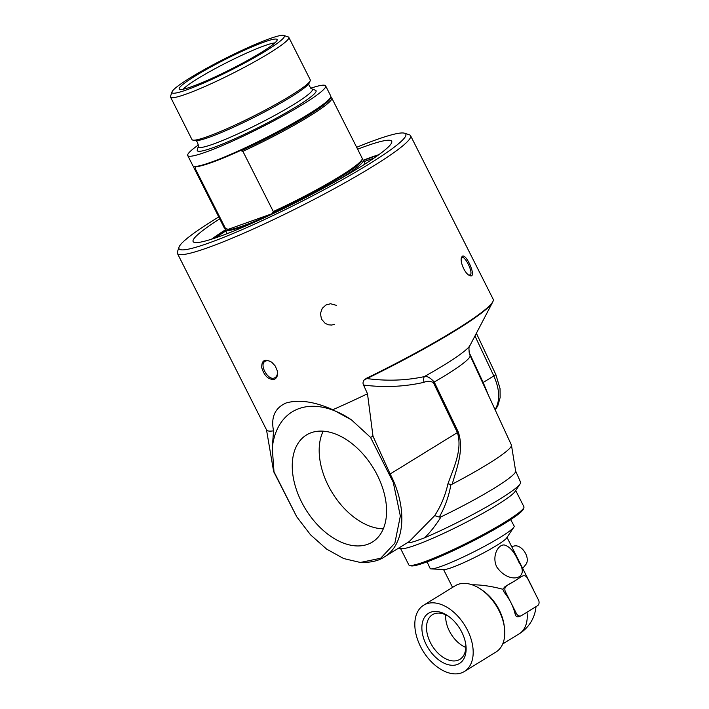 <?xml version="1.0" encoding="UTF-8"?>
<svg xmlns="http://www.w3.org/2000/svg" width="709" height="709" viewBox="0 0 709 709"><rect width="100%" height="100%" fill="white"/><g stroke="black" fill="none" stroke-linecap="round" stroke-linejoin="round"><path stroke-width="1.06" d="M383.826 557.23L384.313 556.937C405.167 544.787 407.772 507.786 390.163 473.993L372.987 436.203L367.492 393.761L363.575 385.067C362.654 383.401 362.911 381.637 364.346 379.785L366.642 378.181A130.598 13.48 -26.8 0 0 493.172 300.953A130.598 13.48 -26.8 0 0 493.207 299.287L410.573 135.694A130.598 13.48 -26.8 0 0 409.315 134.763L404.573 133.23A127.044 13.117 153.2 0 1 341.516 180.175A127.044 13.117 153.2 0 1 208.437 243.152A127.044 13.117 153.2 0 1 179.005 247.175A127.044 13.117 153.2 0 1 218.753 216.954M179.005 247.175L177.427 251.899A130.598 13.48 -26.8 0 0 177.427 253.459A130.598 13.48 -26.8 0 0 207.675 247.751A130.598 13.48 -26.8 0 0 338.946 186.095A130.598 13.48 -26.8 0 0 410.573 135.694M273.55 430.833C270.776 417.202 274.959 407.914 286.09 402.978C299.003 399.344 314.574 401.586 332.787 409.713L351.416 419.834L370.523 437.364L393.265 482.386L400.346 516.019L394.842 543.174L380.689 558.24L360.349 562.467L343.652 558.541L326.61 549.094L310.542 534.825L296.734 516.799L273.993 471.769L272.265 448.044L273.55 430.833A130.598 13.48 153.2 0 1 266.549 429.902L177.427 253.459M367.492 393.761A130.598 13.48 153.2 0 1 332.787 409.713M334.542 324.368L331.617 325.041L328.533 324.828L325.227 323.419L321.452 319.077L320.441 313.511L322.267 308.309L326.034 304.941L330.58 303.753L336.394 305.34M274.17 379.395C276.971 378.154 278.025 375.336 277.334 370.958L275.26 366.004L271.813 362.281C264.82 358.453 261.47 360.269 261.763 367.714C264.235 375.85 268.374 379.74 274.17 379.395M462.135 256.428L461.47 257.615C459.778 261.834 465.042 273.86 469.447 275.42C477.901 279.825 466.238 252.253 462.135 256.428L462.002 257.642M488.714 395.888L483.175 382.479L469.473 353.171A6.673 0.523 -25 0 0 469.269 353.277M482.661 382.771A6.673 0.523 155 0 1 483.175 382.479L493.81 375.93C499.836 389.525 500.262 400.771 495.086 409.669M470.023 355.413A84.601 8.73 153.2 0 1 434.245 382.027C430.266 377.649 426.942 375.85 424.257 376.63A90.096 9.297 153.2 0 0 470.058 345.345C468.614 346.541 468.596 349.9 470.023 355.413L511.393 444.986A81.136 8.375 153.2 0 1 511.464 445.225A81.136 8.375 153.2 0 1 452.218 484.15C456.924 467.594 464.253 449.772 458.289 432.047A6.673 0.877 -25.7 0 0 457.402 432.57C462.658 449.559 453.787 467.488 447.92 483.866C445.341 495.431 440.936 506.022 434.688 515.629L409.19 541.614M364.346 379.785L366.943 378.571C386.795 381.212 405.902 380.565 424.257 376.63A6.673 4.289 -105.7 0 0 424.062 382.311C427.19 380.91 430.292 380.999 433.367 382.559L457.402 432.57L390.163 473.993L393.265 482.386M515.638 470.998L520.583 482.217A72.557 7.489 153.2 0 1 520.122 483.919A72.557 7.489 153.2 0 1 424.682 537.759C413.923 541.898 408.65 543.369 408.863 542.172L406.904 543.023M424.682 537.759C430.531 531.972 435.991 524.997 441.069 516.817L439.252 517.065C444.844 507.431 448.726 496.69 450.889 484.841L452.218 484.15M434.688 515.629L439.252 517.065M447.92 483.866L450.951 484.407M266.487 429.76L273.656 471.618L296.734 516.799M511.464 445.225L515.656 471.104A73.204 7.56 153.2 0 1 441.069 516.817M366.642 378.181A6.673 0.913 64 0 0 366.943 378.571A129.924 13.409 -26.8 0 0 492.533 302.397L470.058 345.345M520.122 483.919L515.044 491.514A64.466 6.656 153.2 0 1 475.198 517.526A64.466 6.656 153.2 0 1 415.288 545.292A64.466 6.656 153.2 0 1 401.835 548.704L397.971 548.527M272.265 448.044A90.034 56.755 58.4 0 1 351.088 419.613L351.416 419.834M367.608 544.335A62.862 39.624 58.4 0 1 303.16 504.994A62.862 39.624 58.4 0 1 307.307 434.484A62.862 39.624 58.4 0 1 311.216 432.712A62.862 39.624 58.4 0 1 374.884 470.652A62.862 39.624 58.4 0 1 373.226 541.499A62.862 39.624 58.4 0 1 367.608 544.335M372.987 436.203A143.457 14.809 153.2 0 1 370.523 437.364M356.662 147.295A127.044 13.117 153.2 0 1 404.573 133.23M357.628 149.218A111.242 11.486 153.2 0 1 365.924 146.125A111.242 11.486 153.2 0 1 391.696 141.268A111.242 11.486 153.2 0 1 330.686 184.198A111.242 11.486 153.2 0 1 218.877 236.709A111.242 11.486 153.2 0 1 193.114 241.574A111.242 11.486 153.2 0 1 219.728 218.877M409.447 565.348L410.928 565.826A63.358 6.541 -26.8 0 0 424.992 562.6A63.358 6.541 -26.8 0 0 485.931 534.196A63.358 6.541 -26.8 0 0 523.419 509L523.916 507.529A64.466 6.656 153.2 0 1 485.771 533.159A64.466 6.656 153.2 0 1 423.76 562.069A64.466 6.656 153.2 0 1 409.447 565.348A64.466 6.656 153.2 0 1 408.827 564.887L400.629 548.651M515.709 490.513L523.916 506.749A64.466 6.656 153.2 0 1 523.916 507.529M378.89 154.651A111.242 11.486 -26.8 0 0 371.498 157.159A111.242 11.486 -26.8 0 0 363.203 160.243M225.294 229.902A111.242 11.486 -26.8 0 0 211.486 239.217M323.198 431.178A61.639 38.853 -121.6 0 0 332.344 492.879A61.639 38.853 -121.6 0 0 383.33 528.79M277.281 370.71C277.768 373.998 277.059 376.293 275.145 377.605L274.41 377.959C268.037 380.91 258.865 364.399 265.113 361.324C267.036 360.269 269.34 360.642 272.026 362.441M461.311 258.351L461.692 257.846C464.404 254.371 473.585 272.548 470.262 274.817L468.817 275.065M212.168 238.995A113.954 11.761 153.2 0 1 225.453 230.203M363.354 160.544A113.954 11.761 153.2 0 1 378.305 155.076M426.552 603.82A38.906 24.523 -121.6 0 0 423.592 605.238A38.906 24.523 -121.6 0 0 421.811 648.983A38.906 24.523 -121.6 0 0 461.444 672.903A38.906 24.523 -121.6 0 0 464.404 671.485A38.906 24.523 -121.6 0 0 466.194 627.731A38.906 24.523 -121.6 0 0 426.552 603.82M430.771 612.177A29.486 18.585 58.4 0 1 447.822 615.793A29.486 18.585 58.4 0 1 465.875 645.093A29.486 18.585 58.4 0 1 457.225 664.537A29.486 18.585 58.4 0 1 426.26 644.685A29.486 18.585 58.4 0 1 430.771 612.177M464.404 671.485L495.99 652.023A38.906 24.523 -121.6 0 0 504.454 627.784A38.906 24.523 -121.6 0 0 480.631 589.126A38.906 24.523 -121.6 0 0 458.138 584.358A38.906 24.523 -121.6 0 0 455.187 585.776L423.592 605.238M518.864 616.555C517.047 617.344 515.798 616.484 515.124 613.994A35.565 22.422 -121.6 0 0 510.95 602.677A35.565 22.422 -121.6 0 0 504.161 592.281L502.814 589.25C491.346 586.201 481.119 584.712 472.141 584.801M504.454 627.784L504.179 625.666A35.565 22.422 -121.6 0 0 482.404 590.322L480.631 589.126M502.699 643.976L519.218 633.793A35.565 22.422 -121.6 0 0 527.017 612.177M427.066 561.847L430.15 568.467A47.051 4.857 -26.8 0 0 431.232 568.91A47.051 4.857 -26.8 0 0 441.051 566.42A47.051 4.857 -26.8 0 0 484.779 546.152A47.051 4.857 -26.8 0 0 513.865 527.177A47.051 4.857 -26.8 0 0 514.149 526.034L510.648 519.626M431.232 568.91L444.197 569.513A35.565 3.669 -26.8 0 0 451.615 567.634A35.565 3.669 -26.8 0 0 484.672 552.311A35.565 3.669 -26.8 0 0 506.651 537.963L513.865 527.177M532.344 587.814A35.565 3.669 -26.8 0 0 532.317 587.477L507.024 537.413M504.161 592.281L505.464 591.82L516.427 613.524L515.124 613.994M521.266 576.568L514.495 581.079A35.565 3.669 -26.8 0 0 521.266 576.568L523.074 575.868A4.449 3.421 -109.6 0 1 527.505 578.243L538.468 599.956A4.449 3.421 -109.6 0 1 537.528 605.708L521.363 615.669A4.449 3.421 -109.6 0 1 520.867 615.908A4.449 3.421 -109.6 0 1 516.427 613.524M511.641 546.559L514.539 545.93A11.114 7.01 58.4 0 1 524.899 552.293A11.114 7.01 58.4 0 1 525.918 564.408L522.684 568.414M502.814 589.25L505.109 586.529A35.565 3.669 -26.8 0 0 514.495 581.079L505.109 586.529M496.752 566.934C491.594 556.299 498.117 544.211 504.338 544.991C509.736 546.417 514.548 552.098 518.784 562.042C530.784 579.12 509.062 584.863 496.752 566.934M520.495 564.072L515.168 553.525M522.568 576.107A4.449 3.421 -109.6 0 1 523.074 575.868M505.464 591.82A4.449 3.421 -109.6 0 1 506.412 586.059M445.704 614.8A25.329 15.97 -121.6 0 0 465.813 647.432M448.717 616.413A26.206 16.52 -121.6 0 0 432.791 614.499A26.206 16.52 -121.6 0 0 431.063 643.887A26.206 16.52 -121.6 0 0 457.925 660.283A26.206 16.52 -121.6 0 0 460.265 659.104A26.206 16.52 -121.6 0 0 465.724 644.011M310.737 88.226A77.246 7.976 153.2 0 1 325.644 85.886A77.246 7.976 153.2 0 1 283.272 115.7A77.246 7.976 153.2 0 1 205.628 152.169A77.246 7.976 153.2 0 1 187.734 155.546A77.246 7.976 153.2 0 1 198.467 144.937M315.514 90.282A66.522 6.868 153.2 0 1 282.129 114.982A66.522 6.868 153.2 0 1 212.718 147.8A66.522 6.868 153.2 0 1 197.279 150.007L198.316 146.258A63.89 6.594 153.2 0 0 213.143 144.14A63.89 6.594 153.2 0 0 293.818 104.418A63.89 6.594 153.2 0 0 311.88 88.891L315.514 90.282M283.733 35.45L288.173 36.886A66.256 6.842 153.2 0 1 288.811 37.355L310.258 79.825A66.256 6.842 153.2 0 1 310.188 80.808A66.256 6.842 153.2 0 1 270.492 107.272A66.256 6.842 153.2 0 1 207.329 136.677A66.256 6.842 153.2 0 1 192.821 140.098A66.256 6.842 153.2 0 1 191.979 139.567L170.532 97.106A66.256 6.842 153.2 0 1 170.532 96.309L172.012 91.886A62.924 6.496 153.2 0 1 209.244 66.859A62.924 6.496 153.2 0 1 269.766 38.649A62.924 6.496 153.2 0 1 283.733 35.45A62.924 6.496 153.2 0 1 252.501 58.696A62.924 6.496 153.2 0 1 186.582 89.892A62.924 6.496 153.2 0 1 172.012 91.886M288.811 37.355A66.256 6.842 153.2 0 1 252.475 62.924A66.256 6.842 153.2 0 1 185.882 94.208A66.256 6.842 153.2 0 1 170.532 97.106M264.413 41.946A54.832 5.663 153.2 0 1 277.184 39.89A54.832 5.663 153.2 0 1 245.686 61.461A54.832 5.663 153.2 0 1 191.935 86.595A54.832 5.663 153.2 0 1 179.474 89.254A54.832 5.663 153.2 0 1 207.959 68.578A54.832 5.663 153.2 0 1 264.413 41.946M183.259 89.192A52.909 5.459 153.2 0 1 216.927 67.692A52.909 5.459 153.2 0 1 264.643 45.686A52.909 5.459 153.2 0 1 274.888 42.903M256.481 221.305A77.246 7.976 153.2 0 1 243.16 226.472A77.246 7.976 153.2 0 1 225.267 229.849A77.246 7.976 153.2 0 1 225.267 228.927L225.391 228.546M362.051 159.516L362.432 159.64A77.246 7.976 153.2 0 1 363.176 160.19A77.246 7.976 153.2 0 1 337.776 180.237M330.651 97.355L331.023 97.47A77.246 7.976 153.2 0 1 331.768 98.019L362.175 158.222A77.246 7.976 153.2 0 1 362.175 159.144A77.246 7.976 153.2 0 1 273.293 211.521L272.46 212.984A141.552 89.228 58.4 0 1 273.382 213.241A76.696 7.914 153.2 0 1 243.284 225.754A76.696 7.914 153.2 0 1 226.951 229.787A141.552 89.228 58.4 0 1 227.367 229.06L225.542 228.546L195.135 168.352L195.968 166.89A76.138 7.861 153.2 0 1 195.099 166.739L193.619 166.26A77.246 7.976 153.2 0 1 192.866 165.711L187.734 155.546M362.175 159.144L361.687 160.615A76.138 7.861 153.2 0 1 272.46 212.984M331.768 98.019A77.246 7.976 153.2 0 1 242.886 151.327L273.293 211.521M325.644 85.886L330.775 96.052A77.246 7.976 153.2 0 1 330.775 96.973L330.279 98.454A76.138 7.861 153.2 0 1 241.06 150.813L242.886 151.327M330.775 96.973A77.246 7.976 153.2 0 1 285.062 127.7A77.246 7.976 153.2 0 1 210.768 162.334A77.246 7.976 153.2 0 1 193.619 166.26M195.968 166.89A141.552 89.228 58.4 0 1 195.046 166.633A76.696 7.914 -26.8 0 0 211.379 162.6A76.696 7.914 -26.8 0 0 241.485 150.086A141.552 89.228 58.4 0 1 241.06 150.813M195.135 168.352A77.246 7.976 153.2 0 1 193.867 167.678A77.246 7.976 153.2 0 1 193.867 166.757L193.991 166.385M225.542 228.546A77.246 7.976 153.2 0 1 225.019 228.431A77.246 7.976 153.2 0 1 224.274 227.881L193.867 167.678M227.367 229.06A76.138 7.861 153.2 0 1 226.499 228.91L225.019 228.431M273.382 213.241L226.951 229.787M373.82 158.213A107.768 11.122 -26.8 0 0 363.93 161.687M225.834 230.966A107.768 11.122 -26.8 0 0 215.376 237.932M469.473 353.171L468.995 351.824M474.959 335.969L493.81 375.93A6.673 0.541 -25.2 0 0 495.83 374.52L500.049 388.603L500.137 397.545L497.789 405.867L495.219 409.97M458.289 432.047L434.245 382.027A6.673 0.877 -25.7 0 0 433.367 382.559M363.575 385.067C384.278 387.672 404.431 386.759 424.062 382.311M311.88 88.891C309.053 86.197 308.185 84.211 309.257 82.935A64.448 6.656 153.2 0 1 290.584 97.222A64.448 6.656 153.2 0 1 209.199 137.28A64.448 6.656 153.2 0 1 195.081 140.612C196.748 140.497 197.829 142.376 198.316 146.258M476.377 333.265L495.83 374.52M409.199 541.605L384.305 556.946M493.172 300.953L492.533 302.397M360.349 562.467C370.798 562.671 378.783 560.828 384.313 556.937M519.218 633.793A35.565 35.565 0 0 0 535.995 606.647M533.567 590.242A35.565 35.565 0 0 0 532.317 587.477M452.572 587.389L443.533 569.487M518.385 616.786L520.867 615.908M309.257 82.935L310.188 80.808M195.081 140.612L192.821 140.098M225.267 229.849L227.172 233.624M363.176 160.19L365.082 163.965"/></g></svg>
